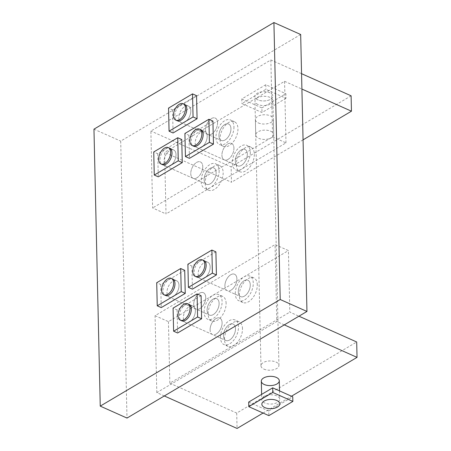 <?xml version="1.0" encoding="UTF-8"?>
<svg xmlns="http://www.w3.org/2000/svg" width="451" height="451" viewBox="0 0 451 451"><rect width="100%" height="100%" fill="white"/><g stroke="black" fill="none" stroke-linecap="round" stroke-linejoin="round"><path stroke-width="0.34" stroke-dasharray="2.25 1.69" d="M231.075 290.134A8.986 5.203 -65.9 0 0 236.612 281.683A8.986 5.203 -65.9 0 0 234.565 274.236A8.986 5.203 -65.9 0 0 226.148 280.319A8.986 5.203 -65.9 0 0 227.236 290.647A8.986 5.203 -65.9 0 0 231.075 290.134M199.906 308.602A8.986 5.203 -65.9 0 0 205.442 300.152A8.986 5.203 -65.9 0 0 203.395 292.705A8.986 5.203 -65.9 0 0 194.979 298.787A8.986 5.203 -65.9 0 0 196.067 309.115A8.986 5.203 -65.9 0 0 199.906 308.602M196.94 177.818A8.986 5.203 -65.9 0 0 202.471 169.362A8.986 5.203 -65.9 0 0 200.43 161.92A8.986 5.203 -65.9 0 0 192.013 168.003A8.986 5.203 -65.9 0 0 193.101 178.325A8.986 5.203 -65.9 0 0 196.94 177.818M228.11 159.35A8.986 5.203 -65.9 0 0 233.641 150.899A8.986 5.203 -65.9 0 0 231.6 143.452A8.986 5.203 -65.9 0 0 223.183 149.535A8.986 5.203 -65.9 0 0 224.271 159.863A8.986 5.203 -65.9 0 0 228.11 159.35M216.277 333.988A8.986 5.203 -65.9 0 0 221.813 325.537A8.986 5.203 -65.9 0 0 219.767 318.09A8.986 5.203 -65.9 0 0 211.35 324.173A8.986 5.203 -65.9 0 0 212.438 334.501A8.986 5.203 -65.9 0 0 216.277 333.988M211.739 133.964A8.986 5.203 -65.9 0 0 217.275 125.513A8.986 5.203 -65.9 0 0 215.228 118.066A8.986 5.203 -65.9 0 0 206.812 124.149A8.986 5.203 -65.9 0 0 207.9 134.477A8.986 5.203 -65.9 0 0 211.739 133.964M300.67 34.496L120.71 141.112L126.996 418.071M93.96 129.166L120.71 141.112M204.326 278.188A8.986 5.203 -65.9 0 0 209.862 269.737A8.986 5.203 -65.9 0 0 207.815 262.29A8.986 5.203 -65.9 0 0 199.398 268.373A8.986 5.203 -65.9 0 0 200.486 278.701A8.986 5.203 -65.9 0 0 204.326 278.188M173.156 296.657A8.986 5.203 -65.9 0 0 178.692 288.2A8.986 5.203 -65.9 0 0 176.645 280.759A8.986 5.203 -65.9 0 0 168.229 286.842A8.986 5.203 -65.9 0 0 169.317 297.164A8.986 5.203 -65.9 0 0 173.156 296.657M170.19 165.872A8.986 5.203 -65.9 0 0 175.721 157.416A8.986 5.203 -65.9 0 0 173.68 149.974A8.986 5.203 -65.9 0 0 165.263 156.052A8.986 5.203 -65.9 0 0 166.351 166.38A8.986 5.203 -65.9 0 0 170.19 165.872M201.36 147.404A8.986 5.203 -65.9 0 0 206.891 138.953A8.986 5.203 -65.9 0 0 204.85 131.506A8.986 5.203 -65.9 0 0 196.433 137.589A8.986 5.203 -65.9 0 0 197.521 147.917A8.986 5.203 -65.9 0 0 201.36 147.404M189.527 322.042A8.986 5.203 -65.9 0 0 195.063 313.586A8.986 5.203 -65.9 0 0 193.017 306.144A8.986 5.203 -65.9 0 0 184.6 312.227A8.986 5.203 -65.9 0 0 185.688 322.555A8.986 5.203 -65.9 0 0 189.527 322.042M184.989 122.018A8.986 5.203 -65.9 0 0 190.519 113.562A8.986 5.203 -65.9 0 0 188.479 106.12A8.986 5.203 -65.9 0 0 180.062 112.203A8.986 5.203 -65.9 0 0 181.15 122.525A8.986 5.203 -65.9 0 0 184.989 122.018M164.316 395.961L156.813 392.607L276.79 321.529L275.042 244.6L288.42 250.57L289.813 312.12L298.951 316.196M263.068 413.043L291.459 396.226M284.293 324.883L276.79 321.529M224.902 285.996A8.986 5.203 114.1 0 1 228.178 277.01A8.986 5.203 114.1 0 1 234.565 274.236A8.986 5.203 114.1 0 1 236.899 278.887A8.986 5.203 114.1 0 1 233.629 287.873A8.986 5.203 114.1 0 1 227.236 290.647A8.986 5.203 114.1 0 1 224.902 285.996M193.733 304.464A8.986 5.203 114.1 0 1 197.008 295.478A8.986 5.203 114.1 0 1 203.395 292.705A8.986 5.203 114.1 0 1 205.729 297.356A8.986 5.203 114.1 0 1 202.46 306.342A8.986 5.203 114.1 0 1 196.067 309.115A8.986 5.203 114.1 0 1 193.733 304.464M210.104 329.85A8.986 5.203 114.1 0 1 213.379 320.864A8.986 5.203 114.1 0 1 219.767 318.09A8.986 5.203 114.1 0 1 222.101 322.741A8.986 5.203 114.1 0 1 218.831 331.727A8.986 5.203 114.1 0 1 212.438 334.501A8.986 5.203 114.1 0 1 210.104 329.85M156.813 392.607L155.071 315.672L275.042 244.6M155.071 315.672L168.443 321.648L288.42 250.57M250.277 284.863A8.986 5.203 -65.9 0 0 247.943 280.212A8.986 5.203 -65.9 0 0 239.526 286.295A8.986 5.203 -65.9 0 0 240.614 296.623A8.986 5.203 -65.9 0 0 247.001 293.849A8.986 5.203 -65.9 0 0 250.277 284.863A8.986 5.203 -65.9 0 0 247.943 280.212A8.986 5.203 -65.9 0 0 239.526 286.295A8.986 5.203 -65.9 0 0 240.614 296.623A8.986 5.203 -65.9 0 0 247.001 293.849A8.986 5.203 -65.9 0 0 250.277 284.863M219.107 303.331A8.986 5.203 -65.9 0 0 216.773 298.68A8.986 5.203 -65.9 0 0 208.356 304.763A8.986 5.203 -65.9 0 0 209.444 315.086A8.986 5.203 -65.9 0 0 215.832 312.312A8.986 5.203 -65.9 0 0 219.107 303.331A8.986 5.203 -65.9 0 0 216.773 298.68A8.986 5.203 -65.9 0 0 208.356 304.763A8.986 5.203 -65.9 0 0 209.444 315.086A8.986 5.203 -65.9 0 0 215.832 312.312A8.986 5.203 -65.9 0 0 219.107 303.331M235.478 328.717A8.986 5.203 -65.9 0 0 233.144 324.066A8.986 5.203 -65.9 0 0 224.728 330.149A8.986 5.203 -65.9 0 0 225.816 340.477A8.986 5.203 -65.9 0 0 232.203 337.703A8.986 5.203 -65.9 0 0 235.478 328.717A8.986 5.203 -65.9 0 0 233.144 324.066A8.986 5.203 -65.9 0 0 224.728 330.149A8.986 5.203 -65.9 0 0 225.816 340.477A8.986 5.203 -65.9 0 0 232.203 337.703A8.986 5.203 -65.9 0 0 235.478 328.717M168.443 321.648L169.841 383.192L289.813 312.12M263.953 369.132A8.986 4.64 178.7 0 0 273.661 369.741A8.986 4.64 178.7 0 0 278.938 365.372A8.986 4.64 178.7 0 0 269.85 360.941A8.986 4.64 178.7 0 0 260.971 365.784A8.986 4.64 178.7 0 0 263.953 369.132M169.841 383.192L236.719 413.065L356.69 341.988M236.719 413.065L237.068 428.45M220.483 337.602A13.479 7.808 114.1 0 1 225.387 324.122A13.479 7.808 114.1 0 1 234.977 319.962A13.479 7.808 114.1 0 1 238.478 326.941A13.479 7.808 114.1 0 1 233.567 340.415A13.479 7.808 114.1 0 1 223.984 344.575A13.479 7.808 114.1 0 1 220.483 337.602M242.491 328.734A13.479 7.808 -65.9 0 0 238.985 321.755A13.479 7.808 -65.9 0 0 226.363 330.876A13.479 7.808 -65.9 0 0 227.992 346.368A13.479 7.808 -65.9 0 0 237.581 342.208A13.479 7.808 -65.9 0 0 242.491 328.734M181.674 320.762L225.816 340.477L181.674 320.762A8.986 5.203 114.1 0 1 179.34 316.112A8.986 5.203 114.1 0 1 182.616 307.125A8.986 5.203 114.1 0 1 189.003 304.352L193.017 306.144A8.986 5.203 114.1 0 1 194.105 316.472A8.986 5.203 114.1 0 1 185.688 322.555A8.986 5.203 114.1 0 1 183.354 317.904A8.986 5.203 114.1 0 1 186.629 308.918A8.986 5.203 114.1 0 1 193.017 306.144L189.003 304.352M201.09 295.698L177.096 309.916L173.083 308.123M177.096 309.916L177.615 332.996M204.111 312.216A13.479 7.808 114.1 0 1 209.016 298.737A13.479 7.808 114.1 0 1 218.605 294.576A13.479 7.808 114.1 0 1 222.106 301.55A13.479 7.808 114.1 0 1 217.196 315.029A13.479 7.808 114.1 0 1 207.612 319.19A13.479 7.808 114.1 0 1 204.111 312.216M226.12 303.343A13.479 7.808 -65.9 0 0 222.619 296.369A13.479 7.808 -65.9 0 0 209.991 305.49A13.479 7.808 -65.9 0 0 211.626 320.982A13.479 7.808 -65.9 0 0 221.21 316.822A13.479 7.808 -65.9 0 0 226.12 303.343M165.308 295.371L209.444 315.086L165.308 295.371A8.986 5.203 114.1 0 1 162.969 290.726A8.986 5.203 114.1 0 1 166.244 281.74A8.986 5.203 114.1 0 1 172.637 278.966L176.645 280.759A8.986 5.203 114.1 0 1 177.733 291.087A8.986 5.203 114.1 0 1 169.317 297.164A8.986 5.203 114.1 0 1 166.983 292.513A8.986 5.203 114.1 0 1 170.258 283.532A8.986 5.203 114.1 0 1 176.645 280.759L172.637 278.966M184.718 270.312L160.725 284.53L156.711 282.738M160.725 284.53L161.249 307.61M235.281 293.748A13.479 7.808 114.1 0 1 240.191 280.268A13.479 7.808 114.1 0 1 249.775 276.108A13.479 7.808 114.1 0 1 253.276 283.087A13.479 7.808 114.1 0 1 248.366 296.561A13.479 7.808 114.1 0 1 238.782 300.721A13.479 7.808 114.1 0 1 235.281 293.748M257.29 284.88A13.479 7.808 -65.9 0 0 253.789 277.901A13.479 7.808 -65.9 0 0 241.161 287.028A13.479 7.808 -65.9 0 0 242.796 302.514A13.479 7.808 -65.9 0 0 252.38 298.353A13.479 7.808 -65.9 0 0 257.29 284.88M196.478 276.908L240.614 296.623L196.478 276.908A8.986 5.203 114.1 0 1 194.144 272.257A8.986 5.203 114.1 0 1 197.414 263.271A8.986 5.203 114.1 0 1 203.807 260.498L207.815 262.29A8.986 5.203 114.1 0 1 208.903 272.618A8.986 5.203 114.1 0 1 200.486 278.701A8.986 5.203 114.1 0 1 198.152 274.05A8.986 5.203 114.1 0 1 201.428 265.064A8.986 5.203 114.1 0 1 207.815 262.29L203.807 260.498M215.888 251.85L191.895 266.062L187.881 264.269M191.895 266.062L192.419 289.142M258.367 122.948A8.986 4.64 178.7 0 0 268.074 123.557A8.986 4.64 178.7 0 0 273.351 119.188A8.986 4.64 178.7 0 0 270.363 115.839A8.986 4.64 178.7 0 0 260.655 115.23A8.986 4.64 178.7 0 0 255.384 119.6A8.986 4.64 178.7 0 0 258.367 122.948M301.561 73.676L270.854 59.96L150.882 131.038L152.624 207.967L166.002 213.943L164.604 152.399L231.481 182.266L231.132 166.881L150.882 131.038M351.103 95.804L231.132 166.881M202.764 166.571A8.986 5.203 114.1 0 1 199.489 175.557A8.986 5.203 114.1 0 1 193.101 178.325A8.986 5.203 114.1 0 1 190.767 173.68A8.986 5.203 114.1 0 1 194.037 164.694A8.986 5.203 114.1 0 1 200.43 161.92A8.986 5.203 114.1 0 1 202.764 166.571M233.934 148.103A8.986 5.203 114.1 0 1 230.658 157.089A8.986 5.203 114.1 0 1 224.271 159.863A8.986 5.203 114.1 0 1 221.937 155.212A8.986 5.203 114.1 0 1 225.207 146.225A8.986 5.203 114.1 0 1 231.6 143.452A8.986 5.203 114.1 0 1 233.934 148.103M217.562 122.717A8.986 5.203 114.1 0 1 214.293 131.703A8.986 5.203 114.1 0 1 207.9 134.477A8.986 5.203 114.1 0 1 205.566 129.826A8.986 5.203 114.1 0 1 208.836 120.84A8.986 5.203 114.1 0 1 215.228 118.066A8.986 5.203 114.1 0 1 217.562 122.717M270.854 59.96L272.596 136.89L152.624 207.967M272.596 136.89L285.973 142.866L166.002 213.943M204.14 179.65A8.986 5.203 -65.9 0 0 206.473 184.301A8.986 5.203 -65.9 0 0 214.89 178.218A8.986 5.203 -65.9 0 0 213.802 167.896A8.986 5.203 -65.9 0 0 207.415 170.664A8.986 5.203 -65.9 0 0 204.14 179.65A8.986 5.203 -65.9 0 0 206.473 184.301A8.986 5.203 -65.9 0 0 214.89 178.218A8.986 5.203 -65.9 0 0 213.802 167.896A8.986 5.203 -65.9 0 0 207.415 170.664A8.986 5.203 -65.9 0 0 204.14 179.65M235.309 161.187A8.986 5.203 -65.9 0 0 237.643 165.838A8.986 5.203 -65.9 0 0 246.06 159.755A8.986 5.203 -65.9 0 0 244.972 149.428A8.986 5.203 -65.9 0 0 238.585 152.201A8.986 5.203 -65.9 0 0 235.309 161.187A8.986 5.203 -65.9 0 0 237.643 165.838A8.986 5.203 -65.9 0 0 246.06 159.755A8.986 5.203 -65.9 0 0 244.972 149.428A8.986 5.203 -65.9 0 0 238.585 152.201A8.986 5.203 -65.9 0 0 235.309 161.187M218.938 135.796A8.986 5.203 -65.9 0 0 221.278 140.447A8.986 5.203 -65.9 0 0 229.694 134.37A8.986 5.203 -65.9 0 0 228.606 124.042A8.986 5.203 -65.9 0 0 222.213 126.816A8.986 5.203 -65.9 0 0 218.938 135.796A8.986 5.203 -65.9 0 0 221.278 140.447A8.986 5.203 -65.9 0 0 229.694 134.37A8.986 5.203 -65.9 0 0 228.606 124.042A8.986 5.203 -65.9 0 0 222.213 126.816A8.986 5.203 -65.9 0 0 218.938 135.796M285.973 142.866L284.575 81.321L164.604 152.399M270.713 131.224A8.986 4.64 -1.3 0 1 273.701 134.578A8.986 4.64 -1.3 0 1 264.822 139.415A8.986 4.64 -1.3 0 1 255.734 134.984A8.986 4.64 -1.3 0 1 261.005 130.615A8.986 4.64 -1.3 0 1 270.713 131.224M303.061 139.855L231.481 182.266M284.575 81.321L301.911 89.061M233.939 126.917A13.479 7.808 114.1 0 1 229.029 140.391A13.479 7.808 114.1 0 1 219.445 144.551A13.479 7.808 114.1 0 1 215.939 137.578A13.479 7.808 114.1 0 1 220.849 124.098A13.479 7.808 114.1 0 1 230.438 119.938A13.479 7.808 114.1 0 1 233.939 126.917M219.953 139.37A13.479 7.808 -65.9 0 0 223.454 146.344A13.479 7.808 -65.9 0 0 236.082 137.222A13.479 7.808 -65.9 0 0 234.447 121.731A13.479 7.808 -65.9 0 0 224.863 125.891A13.479 7.808 -65.9 0 0 219.953 139.37M177.136 120.738L221.278 140.447L177.136 120.738A8.986 5.203 114.1 0 1 176.048 110.41A8.986 5.203 114.1 0 1 184.465 104.328L188.479 106.12A8.986 5.203 114.1 0 1 190.812 110.771A8.986 5.203 114.1 0 1 187.543 119.752A8.986 5.203 114.1 0 1 181.15 122.525A8.986 5.203 114.1 0 1 180.062 112.203A8.986 5.203 114.1 0 1 188.479 106.12L184.465 104.328M196.551 95.674L172.553 109.892L168.544 108.099M172.553 109.892L173.077 132.972M250.311 152.303A13.479 7.808 114.1 0 1 245.4 165.776A13.479 7.808 114.1 0 1 235.811 169.937A13.479 7.808 114.1 0 1 232.31 162.963A13.479 7.808 114.1 0 1 237.22 149.484A13.479 7.808 114.1 0 1 246.804 145.323A13.479 7.808 114.1 0 1 250.311 152.303M236.324 164.756A13.479 7.808 -65.9 0 0 239.825 171.73A13.479 7.808 -65.9 0 0 252.453 162.608A13.479 7.808 -65.9 0 0 250.818 147.116A13.479 7.808 -65.9 0 0 241.234 151.277A13.479 7.808 -65.9 0 0 236.324 164.756M193.507 146.124L237.643 165.838L193.507 146.124A8.986 5.203 114.1 0 1 192.419 135.796A8.986 5.203 114.1 0 1 200.836 129.713L204.85 131.506A8.986 5.203 114.1 0 1 207.184 136.157A8.986 5.203 114.1 0 1 203.908 145.143A8.986 5.203 114.1 0 1 197.521 147.917A8.986 5.203 114.1 0 1 196.433 137.589A8.986 5.203 114.1 0 1 204.85 131.506L200.836 129.713M212.923 121.065L188.924 135.277L184.916 133.485M188.924 135.277L189.448 158.357M219.135 170.766A13.479 7.808 114.1 0 1 214.231 184.245A13.479 7.808 114.1 0 1 204.641 188.405A13.479 7.808 114.1 0 1 201.14 181.426A13.479 7.808 114.1 0 1 206.051 167.952A13.479 7.808 114.1 0 1 215.634 163.792A13.479 7.808 114.1 0 1 219.135 170.766M205.154 183.219A13.479 7.808 -65.9 0 0 208.655 190.198A13.479 7.808 -65.9 0 0 221.283 181.076A13.479 7.808 -65.9 0 0 219.648 165.585A13.479 7.808 -65.9 0 0 210.065 169.745A13.479 7.808 -65.9 0 0 205.154 183.219M162.337 164.587L206.473 184.301L162.337 164.587A8.986 5.203 114.1 0 1 161.249 154.259A8.986 5.203 114.1 0 1 169.666 148.182L173.68 149.974A8.986 5.203 114.1 0 1 176.014 154.62A8.986 5.203 114.1 0 1 172.739 163.606A8.986 5.203 114.1 0 1 166.351 166.38A8.986 5.203 114.1 0 1 165.263 156.052A8.986 5.203 114.1 0 1 173.68 149.974L169.666 148.182M181.747 139.528L157.754 153.746L153.74 151.953M157.754 153.746L158.278 176.826M269.839 92.759A8.986 4.64 178.7 0 0 260.131 92.151A8.986 4.64 178.7 0 0 254.86 96.52A8.986 4.64 178.7 0 0 263.948 100.951A8.986 4.64 178.7 0 0 272.827 96.108A8.986 4.64 178.7 0 0 269.839 92.759M257.949 104.485A8.986 4.64 -1.3 0 1 254.962 101.131A8.986 4.64 -1.3 0 1 263.841 96.294A8.986 4.64 -1.3 0 1 272.928 100.725A8.986 4.64 -1.3 0 1 267.657 105.094A8.986 4.64 -1.3 0 1 257.949 104.485M285.973 98.301L261.98 112.519L241.916 103.555L265.915 89.343L285.973 98.301L285.872 93.684L265.808 84.726L265.915 89.343M265.808 84.726L241.815 98.938L261.879 107.902L261.98 112.519M261.879 107.902L285.872 93.684M241.815 98.938L241.916 103.555M257.842 99.868A8.986 4.64 -1.3 0 1 254.86 96.52A8.986 4.64 -1.3 0 1 263.739 91.677A8.986 4.64 -1.3 0 1 272.827 96.108A8.986 4.64 -1.3 0 1 267.55 100.477A8.986 4.64 -1.3 0 1 257.842 99.868M248.693 402.055L268.757 411.019L268.858 415.63M268.757 411.019L292.75 396.801M264.72 402.98A8.986 4.64 -1.3 0 1 261.738 399.631A8.986 4.64 -1.3 0 1 270.617 394.788A8.986 4.64 -1.3 0 1 279.705 399.225A8.986 4.64 -1.3 0 1 274.433 403.594A8.986 4.64 -1.3 0 1 264.72 402.98M260.971 365.784L254.962 101.131M278.938 365.372L272.928 100.725M238.985 321.755L234.977 319.962M227.992 346.368L223.984 344.575M222.619 296.369L218.605 294.576M211.626 320.982L207.612 319.19M253.789 277.901L249.775 276.108M242.796 302.514L238.782 300.721M273.701 134.578L273.351 119.188M255.734 134.984L255.384 119.6M234.447 121.731L230.438 119.938M223.454 146.344L219.445 144.551M250.818 147.116L246.804 145.323M239.825 171.73L235.811 169.937M219.648 165.585L215.634 163.792M208.655 190.198L204.641 188.405M261.619 394.399L261.738 399.631M279.513 390.887L279.705 399.225"/><path stroke-width="0.68" d="M306.956 311.455L300.67 34.496L273.92 22.55L280.206 299.509L306.956 311.455L126.996 418.071L100.246 406.12L93.96 129.166L273.92 22.55M280.206 299.509L100.246 406.12M276.3 377.408A8.986 4.64 -1.3 0 1 279.287 380.762A8.986 4.64 -1.3 0 1 274.011 385.126A8.986 4.64 -1.3 0 1 264.303 384.517A8.986 4.64 -1.3 0 1 261.321 381.168A8.986 4.64 -1.3 0 1 266.592 376.799A8.986 4.64 -1.3 0 1 276.3 377.408M263.068 413.043L237.068 428.45L164.316 395.961M291.459 396.226L357.04 357.372L284.293 324.883M298.951 316.196L356.69 341.988L357.04 357.372M178.004 315.514A8.986 5.203 114.1 0 1 181.279 306.528A8.986 5.203 114.1 0 1 187.667 303.754A8.986 5.203 114.1 0 1 190.001 308.405A8.986 5.203 114.1 0 1 186.731 317.391A8.986 5.203 114.1 0 1 180.338 320.165A8.986 5.203 114.1 0 1 178.004 315.514M187.667 303.754L189.003 304.352A8.986 5.203 114.1 0 1 190.091 314.68A8.986 5.203 114.1 0 1 181.674 320.762L180.338 320.165M197.6 316.991L173.607 331.203L173.083 308.123L197.076 293.911L197.6 316.991L201.614 318.778L201.09 295.698L197.076 293.911M201.614 318.778L177.615 332.996L173.607 331.203M161.633 290.128A8.986 5.203 114.1 0 1 164.908 281.142A8.986 5.203 114.1 0 1 171.295 278.368A8.986 5.203 114.1 0 1 173.629 283.019A8.986 5.203 114.1 0 1 170.36 292.006A8.986 5.203 114.1 0 1 163.967 294.779A8.986 5.203 114.1 0 1 161.633 290.128M171.295 278.368L172.637 278.966A8.986 5.203 114.1 0 1 173.725 289.294A8.986 5.203 114.1 0 1 165.308 295.371L163.967 294.779M181.229 291.6L157.236 305.817L156.711 282.738L180.704 268.52L181.229 291.6L185.243 293.392L184.718 270.312L180.704 268.52M185.243 293.392L161.249 307.61L157.236 305.817M192.802 271.66A8.986 5.203 114.1 0 1 196.078 262.674A8.986 5.203 114.1 0 1 202.465 259.9A8.986 5.203 114.1 0 1 204.799 264.551A8.986 5.203 114.1 0 1 201.529 273.537A8.986 5.203 114.1 0 1 195.136 276.311A8.986 5.203 114.1 0 1 192.802 271.66M202.465 259.9L203.807 260.498A8.986 5.203 114.1 0 1 204.895 270.825A8.986 5.203 114.1 0 1 196.478 276.908L195.136 276.311M212.398 273.137L188.405 287.349L187.881 264.269L211.874 250.057L212.398 273.137L216.412 274.93L215.888 251.85L211.874 250.057M216.412 274.93L192.419 289.142L188.405 287.349M301.911 89.061L351.453 111.188L351.103 95.804L301.561 73.676M351.453 111.188L303.061 139.855M185.462 108.381A8.986 5.203 114.1 0 1 182.193 117.367A8.986 5.203 114.1 0 1 175.8 120.141A8.986 5.203 114.1 0 1 173.466 115.49A8.986 5.203 114.1 0 1 176.736 106.504A8.986 5.203 114.1 0 1 183.129 103.73A8.986 5.203 114.1 0 1 185.462 108.381M183.129 103.73L184.465 104.328A8.986 5.203 114.1 0 1 186.799 108.979A8.986 5.203 114.1 0 1 183.529 117.965A8.986 5.203 114.1 0 1 177.136 120.738L175.8 120.141M168.544 108.099L192.538 93.881L193.062 116.961L169.069 131.179L168.544 108.099M169.069 131.179L173.077 132.972L197.076 118.754L196.551 95.674L192.538 93.881M197.076 118.754L193.062 116.961M201.834 133.767A8.986 5.203 114.1 0 1 198.558 142.753A8.986 5.203 114.1 0 1 192.171 145.526A8.986 5.203 114.1 0 1 189.837 140.875A8.986 5.203 114.1 0 1 193.107 131.889A8.986 5.203 114.1 0 1 199.5 129.116A8.986 5.203 114.1 0 1 201.834 133.767M199.5 129.116L200.836 129.713A8.986 5.203 114.1 0 1 203.17 134.364A8.986 5.203 114.1 0 1 199.9 143.35A8.986 5.203 114.1 0 1 193.507 146.124L192.171 145.526M184.916 133.485L208.909 119.273L209.433 142.353L185.434 156.565L184.916 133.485M185.434 156.565L189.448 158.357L213.441 144.14L212.923 121.065L208.909 119.273M213.441 144.14L209.433 142.353M170.664 152.235A8.986 5.203 114.1 0 1 167.389 161.216A8.986 5.203 114.1 0 1 161.001 163.989A8.986 5.203 114.1 0 1 158.667 159.338A8.986 5.203 114.1 0 1 161.937 150.358A8.986 5.203 114.1 0 1 168.33 147.584A8.986 5.203 114.1 0 1 170.664 152.235M168.33 147.584L169.666 148.182A8.986 5.203 114.1 0 1 172 152.833A8.986 5.203 114.1 0 1 168.73 161.813A8.986 5.203 114.1 0 1 162.337 164.587L161.001 163.989M153.74 151.953L177.739 137.735L178.263 160.815L154.265 175.033L153.74 151.953M154.265 175.033L158.278 176.826L182.272 162.608L181.747 139.528L177.739 137.735M182.272 162.608L178.263 160.815M264.827 407.597A8.986 4.64 -1.3 0 1 261.845 404.248A8.986 4.64 -1.3 0 1 267.116 399.879A8.986 4.64 -1.3 0 1 276.824 400.488A8.986 4.64 -1.3 0 1 279.806 403.842A8.986 4.64 -1.3 0 1 274.535 408.206A8.986 4.64 -1.3 0 1 264.827 407.597A8.986 4.64 -1.3 0 1 261.845 404.248A8.986 4.64 -1.3 0 1 270.718 399.406A8.986 4.64 -1.3 0 1 279.806 403.842A8.986 4.64 -1.3 0 1 274.535 408.206A8.986 4.64 -1.3 0 1 264.827 407.597M292.857 401.418L268.858 415.63L248.8 406.672L272.793 392.455L292.857 401.418L292.75 396.801L272.686 387.837L272.793 392.455M272.686 387.837L248.693 402.055L248.8 406.672M261.321 381.168L261.619 394.399M279.287 380.762L279.513 390.887"/></g></svg>
